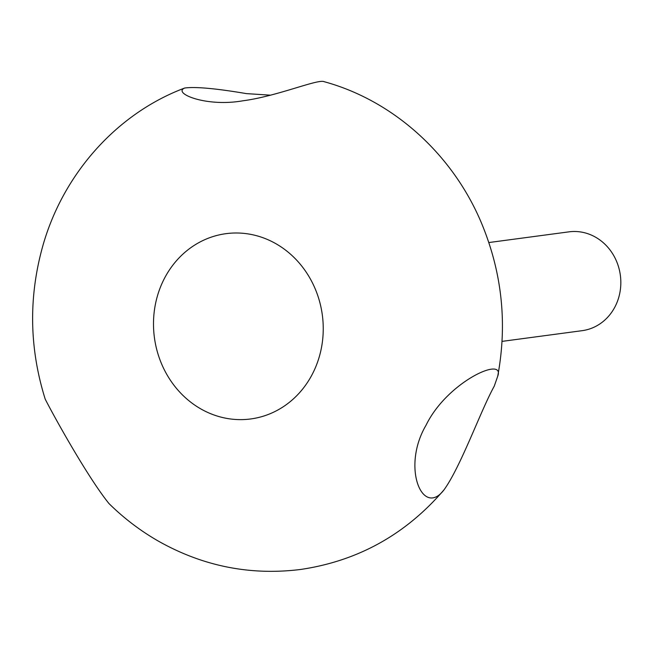 <?xml version="1.0" encoding="UTF-8"?>
<svg xmlns="http://www.w3.org/2000/svg" width="653" height="653" viewBox="0 0 653 653"><rect width="100%" height="100%" fill="white"/><g stroke="black" fill="none" stroke-linecap="round" stroke-linejoin="round"><path stroke-width="0.98" d="M200.749 408.868A93.469 84.719 -97.6 0 0 323.072 322.721A93.469 84.719 -97.6 0 0 191.296 247.348A93.469 84.719 -97.6 0 0 200.749 408.868M270.636 95.183L246.426 93.616C215.816 88.433 195.239 86.571 184.677 88.033C172.302 93.11 205.85 107.304 242.687 100.823C277.101 96.383 317.97 78.711 324.157 81.69C394.33 100.864 453.835 155.634 482.151 224.689C502.19 273.729 507.381 324.247 497.708 376.25C505.389 355.567 447.199 381.711 426.058 425.201C401.105 467.556 422.801 518.107 444.105 489.726C460.961 466.291 480.657 410.688 494.248 386.176L497.708 376.25M444.105 489.726C405.815 534.423 357.958 561.017 300.511 569.481C250.319 575.693 202.961 566.249 158.426 541.149C140.403 530.816 123.931 518.294 109.002 503.585C88.702 478.6 55.603 419.495 45.212 399.154C29.369 348.498 28.479 297.735 42.543 246.867C62.574 174.726 116.242 113.695 184.677 88.033M502.051 341.38L582.166 330.671A49.848 45.179 -97.6 0 0 620.35 275.272A49.848 45.179 -97.6 0 0 568.967 231.848L488.844 242.549"/></g></svg>
